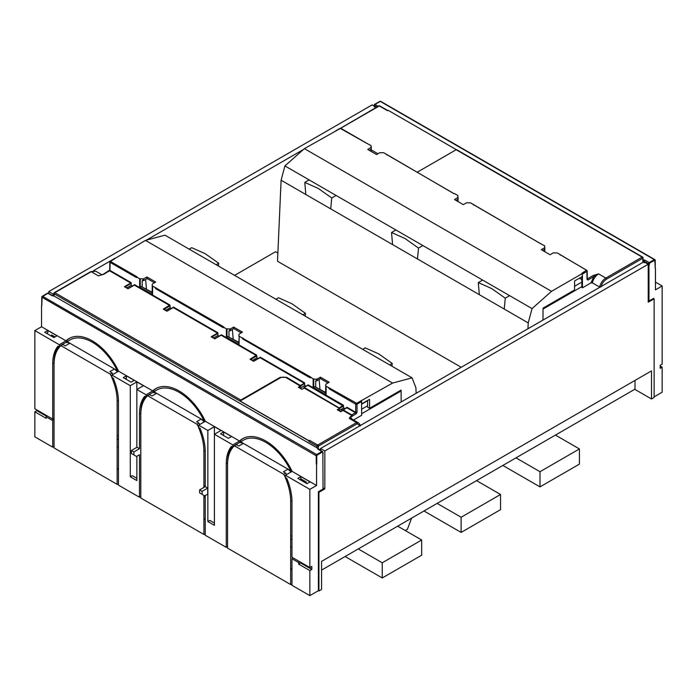 <?xml version="1.0" encoding="UTF-8"?>
<svg xmlns="http://www.w3.org/2000/svg" width="697" height="697" viewBox="0 0 697 697"><rect width="100%" height="100%" fill="white"/><g stroke="black" fill="none" stroke-linecap="round" stroke-linejoin="round"><path stroke-width="1.05" d="M48.781 293.481L48.781 291.581L372.163 104.881L376.389 107.321M653.342 298.342L654.134 298.795L654.134 397.456L651.503 398.98L635.002 389.449L635.002 380.423M321.552 570.12L635.002 389.153M53.059 295.842L53.059 294.056L53.913 293.559M93.442 270.732L114.508 258.57M146.457 240.125L303.413 149.506M335.614 130.914L339.84 128.475M361.604 409.244L367.589 405.785M361.63 413.783L400.017 391.618M303.151 481.47L303.151 480.181M58.644 347.899L58.644 346.801M543.05 309.041L581.829 286.65M574.572 286.293L581.829 282.102M53.059 294.056L48.781 291.581M654.134 298.795L648.219 302.21L648.219 264.259L324.837 450.959L324.837 488.911L318.921 492.326L318.921 590.986L321.552 589.47L321.552 561.39L651.503 370.9L651.503 398.98M310.052 567.428L310.052 568.412L300.52 562.906L298.551 564.047L309.851 570.573L309.851 595.621L318.398 590.69L318.921 590.986M320.568 450.393L320.568 448.493L324.837 450.959M320.568 448.493L643.941 261.793L648.219 264.259M323.025 487.865L324.837 488.911M318.398 492.021L318.921 492.326M309.137 179.896L304.781 182.414L305.826 194.507M336.111 195.465L331.755 197.983L318.268 188.434L304.781 182.414M331.755 197.983L330.709 208.873M395.896 229.993L391.54 232.502L392.585 244.595M422.87 245.562L418.514 248.08L405.027 238.522L391.54 232.502M418.514 248.08L417.468 258.962M482.655 280.081L478.299 282.599L479.344 294.683M509.629 295.65L505.273 298.168L491.786 288.619L478.299 282.599M505.273 298.168L504.227 309.05M216.148 264.729L218.701 263.257L205.214 253.708L191.727 247.688L189.175 249.16M145.621 279.471L146.44 288.976M168.108 310.392L168.395 308.788M218.701 263.257L218.431 266.045M254.867 360.48L255.154 358.877M302.907 314.817L305.46 313.345L305.19 316.142M275.934 299.248L278.486 297.776L291.973 303.796L305.46 313.345M232.38 329.559L233.199 339.064M361.56 404.234L367.589 400.758M341.513 411.247L341.913 408.965M389.667 364.906L392.219 363.433L391.949 366.23M362.693 349.336L365.245 347.864L378.732 353.884L392.219 363.433M319.139 379.656L319.958 389.153M398.449 525.721A2.788 1.612 -60 0 1 398.449 525.773L398.457 526.61M405.245 530.53L407.423 529.267L411.596 518.132M648.219 300.416L648.977 300.86L648.977 272.17L648.219 271.725M653.603 298.49L648.977 300.86M542.963 320.097L543.05 308.126L574.572 289.935L574.572 280.978L582.492 276.404L582.012 273.172L586.534 270.236L557.347 252.959L553.322 252.863L550.072 254.736L541.29 249.657L544.531 247.783L544.819 249.099L542.789 250.528M461.222 367.293L277.511 261.227L281.1 180.227L528.23 322.911L532.046 308.597L551.527 291.32L582.492 273.442M528.23 322.911L527.969 328.749M582.404 276.456L582.492 287.791L581.829 287.408L581.829 276.787M277.876 253.089L275.542 251.739L234.593 275.385M281.1 180.227L284.916 165.912L532.046 308.597M551.527 291.32L304.397 148.635L284.916 165.912M560.344 255.111L559.613 254.266M544.819 249.099L544.627 245.806L540.811 243.776A0.932 0.54 -60 0 1 540.863 243.811M473.237 204.535L540.811 243.776A0.932 0.54 -60 0 0 540.637 243.732L470.588 202.871L466.563 202.766L463.313 204.639L454.531 199.569L458.042 197.286L458.06 199.011L456.03 200.44M473.585 205.023L472.854 204.177M458.06 199.037L457.851 195.517L454.732 193.714M453.878 193.644L383.829 152.774L379.795 152.678L376.554 154.551L367.763 149.48L371.283 147.189L371.301 148.923L369.271 150.343M386.826 154.926L386.094 154.089M371.283 147.224L371.301 148.949L371.109 145.629L367.293 143.591A0.932 0.54 120 0 0 367.119 143.547L340.345 128.431L304.397 148.635M582.492 287.791L591.004 282.869L593.783 276.665A0.932 0.54 -120 0 0 593.13 275.533L587.301 278.905L587.954 280.037L598.575 273.895L605.815 278.077C602.722 280.063 600.648 283.043 599.577 287.033L599.995 287.164M591.004 282.869L592.345 282.86L599.577 287.033M371.283 151.51L371.257 149.114M458.042 201.599L458.016 199.203M544.801 251.687L544.775 249.291M586.534 270.236A0.932 0.54 -60 0 1 586.717 270.279L559.996 254.623M582.492 273.999L586.909 271.455A0.932 0.54 -0.9 0 0 587.179 271.063L587.301 279.122A0.932 0.54 179.1 0 1 587.031 279.506L587.954 280.037M592.345 282.86C593.408 278.87 595.482 275.881 598.575 273.895L593.13 275.533M581.829 279.619L579.381 278.199M339.875 128.718L340.45 128.387M648.977 272.17L648.933 265.522L648.219 265.104M456.187 149.724L642.155 257.097A0.932 0.54 -60 0 1 642.625 257.054L456.657 149.681A0.932 0.54 -60 0 0 456.187 149.724L417.05 172.325M376.981 106.981L374.402 105.491A0.932 0.54 -60 0 1 375.064 104.358L374.132 105.116L374.123 106.641M655.258 268.484L654.814 260.19L649.604 263.083L649.125 265.409L648.463 265.252L648.471 263.727L644.194 261.253L644.194 262.786M642.817 257.472A0.932 0.54 179.1 0 1 643.087 257.838L642.887 262.412M642.887 261.244L644.194 261.253A0.932 0.54 -60 0 1 644.864 260.12L649.142 262.595A0.932 0.54 -60 0 0 648.471 263.727A0.932 0.531 -179.6 0 0 649.134 263.884M340.502 128.353L379.316 105.953A0.932 0.54 -120 0 0 378.854 105.9A0.932 0.932 0 0 1 379.778 105.9A0.932 0.54 120 0 0 379.316 105.953L387.506 110.675L388.142 110.309L456.317 149.663M371.266 149.907L377.931 153.758M380.954 101.64A0.932 0.54 120 0 0 380.327 101.431A0.932 0.54 -119.1 0 0 379.813 101.413L374.603 104.315L378.297 106.223M655.45 268.589L655.45 289.839L662.15 285.97L662.15 364.139L660.181 365.28L660.181 368.312L662.15 367.18L660.181 366.038M655.45 282.102L662.15 285.97M662.15 367.18L662.15 392.219L654.134 396.854M322.877 453.538L323.025 489.05L318.398 491.716L318.398 590.69M416.161 393.308L415.9 387.759L412.084 377.852L164.954 235.177L145.473 240.395L114.508 258.753M114.508 258.265L114.988 258.543A0.932 0.54 60 0 0 114.683 258.718M145.473 240.395L392.603 383.071L412.084 377.852M136.656 276.604L137.387 277.45L136.29 277.493L136.656 276.604L110.466 261.48L114.988 258.543M137.387 277.45L139.653 278.756L139.618 287.068L152.556 294.543L152.225 292.845L141.256 286.511L139.618 287.068M142.963 279.009L142.963 280.752L143.678 280.595L146.928 278.713L146.928 276.979L143.678 278.852L139.653 278.756M146.928 276.979L155.71 282.058L152.469 283.923M141.256 286.511L152.164 292.278L152.199 284.341L152.286 293.69M223.415 326.693L224.146 327.538L223.049 327.581L223.415 326.693L152.373 285.909M224.146 327.538L226.412 328.845L226.377 337.165L239.062 344.492L239.149 336.198L242.268 338.001L242.765 338.969L309.808 377.678L310.174 376.781L313.171 378.933L313.136 387.253L326.074 394.72L325.743 393.021L314.774 386.687L313.136 387.253M241.223 332.87L233.687 328.514L233.687 327.067L230.437 328.94L226.412 328.845M233.687 327.067L242.469 332.147L239.228 334.02M238.923 342.366L238.984 342.933L228.015 336.599L238.923 342.366L239.149 336.198M310.174 376.781L242.268 338.001M327.982 382.958L320.446 378.61L316.482 380.928L316.482 379.185L313.171 378.933M316.482 379.185L317.205 379.037L317.196 380.771M320.446 378.61L320.446 377.164L317.205 379.037M320.446 377.164L329.237 382.235L325.987 384.108M314.774 386.687L325.682 392.455L325.717 384.517L325.804 393.875M392.603 383.071L356.655 403.284L325.891 386.086M146.928 278.425L154.464 282.773M361.168 400.679A0.932 0.54 60 0 1 361.543 401.568L361.647 415.29L353.501 419.995M319.252 449.635L320.568 448.877M142.963 280.752L142.171 280.725L142.232 286.545M361.647 400.949L361.647 403.911L369.567 399.337L369.567 408.294L401.08 390.093L401.167 401.96M356.08 403.284A0.932 0.54 120 0 0 355.705 404.173L329.515 389.057A0.932 0.54 -60 0 1 329.881 388.159M126.932 287.826L131.271 285.326L131.01 282.573L130.748 283.026L109.699 270.872L109.046 271.246M131.271 285.326L132.517 286.049M164.083 309.285L163.29 309.137L164.083 309.285L169.894 305.931L169.632 305.478L134.355 285.108L134.626 284.664L134.355 285.029L134.626 284.664L169.894 305.016L170.155 307.769L171.401 308.492M173.239 307.482L173.509 307.107L217.769 332.661L217.508 333.114L173.239 307.56L173.509 307.107L166.897 311.219L173.239 307.56M213.691 337.923L218.03 335.414L217.769 332.661M218.03 335.414L219.276 336.137M250.842 359.373L250.049 359.225L250.842 359.373L256.653 356.019L256.391 355.566L221.115 335.196L221.385 334.752L221.115 335.118L221.385 334.752L256.653 355.113L256.914 357.866L258.16 358.58M259.998 357.57L260.269 357.195L304.528 382.749L304.267 383.211L259.998 357.648L260.269 357.195L253.656 361.307L259.998 357.648M300.154 388.177L304.789 385.502L304.528 382.749M304.789 385.502L306.044 386.225M303.909 388.185L301.932 389.327L304.171 388.029L304.18 387.427L339.718 408.242L343.412 406.107L307.874 385.293L308.144 384.84L307.874 385.214L308.144 384.84L343.412 405.201L343.673 407.954L344.919 408.677M346.757 407.658L347.028 407.292L355.705 412.302L355.453 412.755L346.757 407.736L347.028 407.292L343.063 409.871L351.758 414.889A0.932 0.54 60 0 1 352.403 415.874L342.802 410.324L340.807 411.77L337.74 410.002M325.682 392.455L325.743 393.021M315.75 386.722L315.689 380.902L316.482 380.928M238.984 342.933L239.062 344.492M233.687 328.514L230.437 330.683L228.93 330.814L228.991 336.634M228.015 336.599L226.377 337.165M152.164 292.278L152.225 292.845M110.466 261.48A0.932 0.54 120 0 0 110.091 262.368L136.29 277.493M399.137 392.132L399.128 391.226M369.567 408.294L367.589 407.153L367.589 400.479M110.466 261.148A0.932 0.54 60 0 0 110.091 261.61A0.932 0.54 0.9 0 0 110.091 262.368L109.969 270.427A0.932 0.54 -179.1 0 1 109.699 270.035L103.409 274.191A0.932 0.54 60 0 1 103.409 274.191L103.409 274.191A0.932 0.54 60 0 1 103.87 274.243L109.969 270.427L131.01 282.573M101.431 274.975L103.409 274.191M256.914 357.866L252.575 360.366M343.673 407.954L339.038 410.629M170.155 307.769L165.816 310.278M358.737 423.018L351.454 418.819L349.31 418.418L356.55 422.6L357.125 423.785L356.655 422.565L349.415 418.383L350.469 417.303L350.208 416.85L349.31 418.418M360.576 425.431L358.685 422.992L356.55 422.6L317.684 445.043A0.932 0.54 60 0 1 318.337 446.176L357.125 423.785L360.297 425.937M103.87 274.243L98.425 275.881L91.185 271.699L95.82 271.229L90.723 271.656L54.375 292.635A0.932 0.54 60 0 1 54.845 292.679L90.532 272.074M361.543 401.568L357.021 404.173L357.021 412.302A0.932 0.531 180 0 1 355.705 412.302L355.705 404.173A0.932 0.531 180 0 0 357.021 404.173A0.932 0.54 -120 0 0 356.655 403.284M346.757 407.736L340.807 411.779L337.209 409.697L339.718 408.547L303.918 387.88M300.834 385.789L300.834 386.408L286.72 377.948A4.644 2.683 0 0 0 280.142 377.948L280.142 377.338L286.72 377.338L300.834 385.789L304.537 383.664L304.267 383.211L300.573 385.345M308.858 440.687A0.932 0.54 120 0 0 308.841 440.835L308.841 441.445L309.494 440.312L308.858 440.687L240.169 401.028A0.932 0.54 120 0 1 240.813 400.052L280.142 377.347M240.813 400.052L54.845 292.679A0.932 0.54 120 0 0 54.183 293.812L54.148 296.094L317.022 447.866L318.337 448.615L318.337 446.176A0.932 0.531 0 0 1 317.022 446.176A0.932 0.54 -60 0 1 317.684 445.043L309.494 440.312M317.196 447.944L318.32 449.095M322.598 451.874A0.932 0.54 120 0 0 321.936 451.499L322.868 452.257L323.068 453.651M54.148 296.094L52.136 295.737L47.858 293.271A0.932 0.54 120 0 1 48.328 293.219L52.606 295.694A0.932 0.54 120 0 0 52.136 295.737M240.169 401.028L280.142 377.948M298.856 387.549L301.932 389.327L298.333 387.253L298.856 387.549L298.333 387.253L300.573 385.955M253.656 361.307L250.049 359.225L256.653 355.113M221.115 335.118L214.781 338.864L221.115 335.196M214.781 338.864L211.174 336.782L211.958 336.93L211.174 336.782L217.508 333.114L218.03 333.34M166.897 311.219L163.29 309.137L169.894 305.016M134.355 285.029L128.013 288.767L134.355 285.108M128.013 288.767L124.406 286.685L125.199 286.842L124.406 286.685L130.748 283.026L131.271 283.252M53.373 335.98L53.277 337.209M45.166 414.724L45.166 415.482M316.046 455.472A0.932 0.54 -60 0 1 316.673 454.54A0.932 0.531 60 0 1 317.187 455.115L316.778 455.821A0.932 0.531 -179.8 0 1 316.203 455.751L42.064 297.297L41.811 305.626L41.776 297.053L47.858 293.271L42.7 296.356L316.673 454.54L321.936 451.499L317.658 449.034M42.186 296.347A0.932 0.54 59.1 0 1 42.229 296.312L47.396 293.228A0.932 0.932 0 0 1 48.328 293.219M317.187 455.115L322.397 451.996M316.203 455.751L316.299 464.097L316.752 464.132L316.778 455.821M316.299 464.097L316.752 464.132M41.55 305.478L41.55 326.727L66.006 340.842A46.472 26.834 -120 0 1 69.055 338.542A46.472 26.834 -120 0 1 118.586 371.196L152.765 390.93A46.472 26.834 -120 0 1 155.814 388.63A46.472 26.834 -120 0 1 205.345 421.293L239.524 441.018A46.472 26.834 -120 0 1 242.573 438.718A46.472 26.834 -120 0 1 292.104 471.381L316.56 485.495L309.851 489.364L285.404 475.249L285.404 476.765L284.524 475.929L285.404 475.424M316.56 464.246L316.56 485.495M285.404 475.249L292.104 471.381M300.851 476.574L297.758 478.36L306.959 483.674L310.052 481.888L300.851 476.574L300.851 478.856L306.271 481.984L306.366 483.335M69.656 338.211A46.472 26.834 -120 0 0 67.191 340.153L59.297 344.71L34.85 330.596L34.85 408.764L52.728 419.089L52.728 363.686A46.472 26.834 60 0 1 57.929 346.2L59.506 347.106A44.617 25.763 60 0 0 57.651 349.606A44.617 25.763 60 0 0 54.044 364.444L54.044 447.927L117.14 484.363L117.14 400.871L118.446 400.871M133.902 451.944L131.402 450.497L136.987 447.247L139.487 448.685L133.902 451.944L133.902 454.949L136.49 456.448L139.487 454.766L139.487 497.257L118.455 485.121L118.455 401.629A46.472 26.834 60 0 0 113.254 378.14L111.677 377.225A44.617 25.763 60 0 1 113.533 381.86A44.617 25.763 60 0 1 117.14 400.871M139.487 448.685L139.487 413.774A46.472 26.834 60 0 1 144.688 396.288L146.265 397.194A44.617 25.763 60 0 0 144.41 399.695A44.617 25.763 60 0 0 140.803 414.532L140.803 498.024L203.899 534.451L203.899 495.367M203.899 487.403L203.899 450.968L205.206 450.968M207.715 488.074L202.121 491.333L202.121 494.339L204.718 495.837L207.715 494.156L207.715 488.074L205.214 486.637L205.214 451.726A46.472 26.834 60 0 0 200.013 428.228L198.436 427.313A44.617 25.763 60 0 1 200.292 431.957A44.617 25.763 60 0 1 203.899 450.968M227.562 546.596L226.246 547.354L205.214 535.209L205.214 495.558M226.246 547.354L226.246 463.862A46.472 26.834 60 0 1 231.448 446.376L233.025 447.291A44.617 25.763 60 0 0 231.177 449.783A44.617 25.763 60 0 0 227.562 464.629L227.562 548.112L290.658 584.539L290.658 501.056L291.965 501.056M309.851 489.364L309.851 567.541L291.973 557.217L291.973 501.814A46.472 26.834 60 0 0 286.772 478.316L285.195 477.41A44.617 25.763 60 0 1 287.051 482.045A44.617 25.763 60 0 1 290.658 501.056M214.415 523.064L209.814 520.406L207.845 521.548L207.845 430.476L214.415 426.677L214.415 434.266L232.824 444.895L232.824 446.411L233.695 446.585A44.617 25.763 60 0 1 234.48 445.853L283.74 474.291A44.617 25.763 60 0 1 284.524 475.929M214.415 426.677L220.993 430.476L214.415 434.266L214.415 525.338L207.845 521.548M207.845 430.476L198.645 425.161L198.645 426.677L197.765 425.841L198.645 425.336M136.856 478.29L132.256 475.633L130.287 476.765L130.287 385.694L136.856 381.904L136.856 389.492L146.056 394.798L146.056 396.323L146.936 396.488A44.617 25.763 60 0 1 147.72 395.765L196.981 424.203A44.617 25.763 60 0 1 197.765 425.841M136.856 381.904L143.434 385.694L136.856 389.492L136.856 447.317M136.856 456.239L136.856 480.564L130.287 476.765M130.287 385.694L111.886 375.073L111.886 376.589L111.006 375.744L111.886 375.239M59.297 344.71L59.297 346.226L60.177 346.4A44.617 25.763 60 0 1 60.961 345.668L110.222 374.106A44.617 25.763 60 0 1 111.006 375.744M309.851 567.541L311.82 566.4L311.82 569.44L310.052 568.412M309.851 570.573L311.82 569.44M298.551 564.047L299.205 561.39M292.635 557.6L291.973 558.733L298.551 562.531M291.973 558.733L291.973 585.297L309.851 595.621M290.658 584.539L291.973 584.539M203.899 534.451L205.214 534.451M139.487 497.257L140.803 496.499M117.14 484.363L118.455 484.363M54.044 446.411L52.728 447.169L34.85 436.845L34.85 411.805L36.819 410.664L46.481 416.24M38.596 410.934L38.596 411.692M55.028 336.93L51.578 334.943L51.482 336.172M126.34 375.831L134.233 380.379L131.141 382.165L123.256 377.608L126.34 375.831L126.34 378.105L125.225 378.75M47.797 330.483L44.713 332.269L53.913 337.575L56.997 335.797L47.797 330.483L47.797 332.757L46.682 333.401M126.34 378.105L126.34 379.395M139.487 413.774L140.803 413.016L140.803 414.532L140.803 413.016A46.472 26.834 60 0 1 144.253 398.083L144.41 399.695M205.214 486.637L199.63 489.886L199.63 492.892L202.121 494.339M299.727 479.501L300.851 478.856M41.55 326.727L34.85 330.596M34.85 411.805L46.159 418.331L46.159 416.815L52.728 420.605L54.044 418.331L52.728 419.089M36.819 409.906L36.819 410.664M52.728 420.605L52.728 447.169M146.056 394.798L153.95 390.25A46.472 26.834 -120 0 1 156.416 388.299M111.886 375.073L118.586 371.196M232.824 444.895L240.709 440.338A46.472 26.834 -120 0 1 243.175 438.387M198.645 425.161L205.345 421.293M223.615 431.992L231.509 436.54L228.416 438.326L220.531 433.769L223.615 431.992L223.615 435.555M59.297 346.226L66.415 342.122L67.191 340.153M60.961 345.668L62.939 344.536L65.257 345.869L69.857 343.212L66.415 342.122M66.746 342.61A44.617 25.763 60 0 1 67.539 341.878L116.791 370.316A44.617 25.763 60 0 1 117.514 371.815M67.539 341.878L69.857 343.212M117.471 371.841L114.474 368.974L109.873 371.632L112.191 372.973L110.222 374.106M114.474 368.974L116.791 370.316M112.191 372.973A44.617 25.763 60 0 1 112.914 374.472M146.056 396.323L153.174 392.211L153.95 390.25M147.72 395.765L149.698 394.624L152.016 395.966L156.616 393.308L153.174 392.211M153.506 392.699A44.617 25.763 60 0 1 154.298 391.967L203.55 420.404A44.617 25.763 60 0 1 204.273 421.903M154.298 391.967L156.616 393.308M204.23 421.938L201.233 419.063L196.632 421.72L198.95 423.062L196.981 424.203M201.233 419.063L203.55 420.404M198.95 423.062A44.617 25.763 60 0 1 199.673 424.56M232.824 446.411L239.934 442.299L240.709 440.338M234.48 445.853L236.457 444.712L238.775 446.054L243.375 443.397L239.934 442.299M240.265 442.787A44.617 25.763 60 0 1 241.057 442.055L290.309 470.492A44.617 25.763 60 0 1 291.032 472M241.057 442.055L243.375 443.397M290.989 472.026L287.992 469.159L283.391 471.817L285.709 473.15L283.74 474.291M287.992 469.159L290.309 470.492M285.709 473.15A44.617 25.763 60 0 1 286.432 474.657M288.236 482.089L287.051 482.045L288.018 481.488M290.658 535.967L291.973 535.967M291.973 539.53L290.658 539.53L291.973 538.772M290.658 547.119L291.973 547.119M291.973 569.362L290.658 569.362L291.973 568.604M227.562 464.629L227.562 463.104A46.472 26.834 60 0 1 231.012 448.171L231.177 449.783M232.249 446.838A46.472 26.834 -120 0 0 231.665 447.796L231.012 448.171M199.63 489.886L202.121 491.333M201.477 431.992L200.292 431.957L201.259 431.391M203.899 485.879L205.214 485.879M205.214 497.031L203.899 497.031M205.214 519.274L203.899 519.274L205.214 518.507M145.49 396.75A46.472 26.834 -120 0 0 144.906 397.708L144.253 398.083M131.402 450.497L131.402 453.503L133.902 454.949M114.717 381.904L113.533 381.86L114.5 381.303M117.14 435.782L118.455 435.782M118.455 439.354L117.14 439.354L118.455 438.596M118.455 446.943L117.14 446.943M118.455 469.177L117.14 469.177L118.455 468.419M52.728 363.686L54.044 362.928L54.044 364.444L54.044 362.928A46.472 26.834 60 0 1 57.494 347.995L57.651 349.606M58.731 346.662A46.472 26.834 -120 0 0 58.147 347.611L57.494 347.995M300.52 562.906L300.52 562.148M232.301 448.162L231.665 447.796M58.783 347.977L58.147 347.611M145.542 398.065L144.906 397.708M46.812 415.673L46.159 416.815M67.496 341.704A44.8 25.867 60 0 1 117.096 370.334M154.264 391.792A44.8 25.867 60 0 1 203.855 420.422M241.023 441.881A44.8 25.867 60 0 1 290.614 470.519M502.851 465.448L539.992 486.889L579.425 464.115L579.425 448.938L555.431 435.085M539.992 486.889L539.992 471.712L515.998 457.859M579.425 448.938L539.992 471.712M423.976 510.979L461.118 532.421L500.551 509.655L500.551 494.478L476.565 480.625M461.118 532.421L461.118 517.244L437.124 503.391M500.551 494.478L461.118 517.244M345.111 556.52L382.244 577.961L421.676 555.195L421.676 540.009L397.691 526.165M382.244 577.961L382.244 562.784L358.249 548.931M421.676 540.009L382.244 562.784M587.031 279.506L586.909 271.455A0.932 0.54 -120 0 0 586.534 270.558M367.345 143.634A0.932 0.54 120 0 0 367.293 143.591L341.103 128.475A0.932 0.932 0 0 0 340.171 128.475L335.78 131.01M458.042 197.286L458.06 199.011M374.132 105.116A0.932 0.531 -179.6 0 0 374.402 105.491L374.394 107.016M642.625 257.054A0.932 0.932 0 0 1 643.087 257.846A0.932 0.54 179.1 0 1 642.817 258.23L642.861 261.253M606.468 279.209L605.815 278.077L642.155 257.097A0.932 0.54 -120 0 1 642.817 258.23L606.468 279.209C603.776 280.926 601.929 283.531 600.927 287.016M642.982 259.85L644.864 260.12M654.936 259.815A0.932 0.54 120 0 0 654.3 259.606L380.327 101.431L375.064 104.358M654.814 260.19A0.932 0.549 -120 0 0 654.3 259.606L649.142 262.595L649.604 263.083M329.515 389.057L328.426 387.741M152.643 286.249L152.556 294.543M326.161 386.434L326.074 394.72M310.906 377.626L309.808 377.678M156.363 287.983A0.932 0.54 120 0 0 155.997 288.872L223.049 327.581M155.997 288.872L154.908 287.565M313.772 379.09L313.737 386.905M243.122 338.071L242.765 338.969M230.437 328.94L230.437 330.683M229.722 329.097L229.722 330.84M227.013 329.001L226.978 336.817M143.678 278.852L143.678 280.595M140.254 278.913L140.219 286.72M357.021 412.302L356.106 413.887L352.412 416.022M352.412 416.179L350.469 417.303L353.126 420.213M337.845 409.941L339.718 408.86M339.456 407.789L343.412 405.201M307.874 385.293L304.18 387.427M307.874 385.214L304.18 387.419M298.961 387.488L300.834 386.408M211.966 336.921L217.769 333.567M125.207 286.833L131.01 283.479M351.758 414.889L355.453 412.755L356.106 413.887M352.151 415.726L350.208 416.85M317.022 447.866L317.022 446.176L308.841 441.445M322.868 452.24A0.932 0.54 179.6 0 1 322.868 452.257L322.877 453.764M308.841 440.835L54.183 293.812A0.932 0.54 -179.1 0 1 53.913 293.428L53.878 295.833L52.606 295.694M54.183 293.054A0.932 0.54 60 0 1 54.375 292.635A0.932 0.932 0 0 0 53.913 293.428M286.72 377.948L286.72 377.338M42.064 297.297A0.932 0.54 -60 0 1 42.7 296.356A0.932 0.54 59.1 0 0 42.229 296.312A0.932 0.932 0 0 0 42.073 296.425M227.562 463.104L226.246 463.862M454.156 193.722L386.478 154.446M544.801 247.4L544.819 249.134M587.179 271.063A0.932 0.932 0 0 0 586.717 270.279M378.854 105.9L339.509 128.849M655.258 268.641L655.224 260.373A0.932 0.932 0 0 0 654.762 259.572L380.78 101.387A0.932 0.932 0 0 0 379.865 101.379L374.611 104.306A0.932 0.932 0 0 0 374.594 104.315M379.778 105.9L387.776 110.518M109.699 270.035L109.821 261.985A0.932 0.932 0 0 1 110.283 261.192L114.805 258.587M325.699 386.216L325.717 384.483M238.94 336.128L238.958 334.394M152.199 284.306L152.181 286.04M102.006 274.801L95.82 271.229M342.88 409.853L346.81 407.475M303.997 387.401L307.926 385.023M253.778 361.116L260.051 357.378M214.903 338.664L221.167 334.935M167.019 311.019L173.283 307.29M125.129 286.789L128.178 288.549L134.408 284.838M318.041 449.025L322.406 451.456A0.932 0.932 0 0 1 322.868 452.248M337.583 409.784L340.807 411.648L342.872 410.463M298.699 387.34L301.932 389.205L303.988 388.011M253.821 361.09L250.772 359.33M214.937 338.637L211.888 336.878M167.062 311.001L164.013 309.233M41.794 296.913A0.932 0.932 0 0 0 41.776 297.105L41.742 305.417"/></g></svg>
